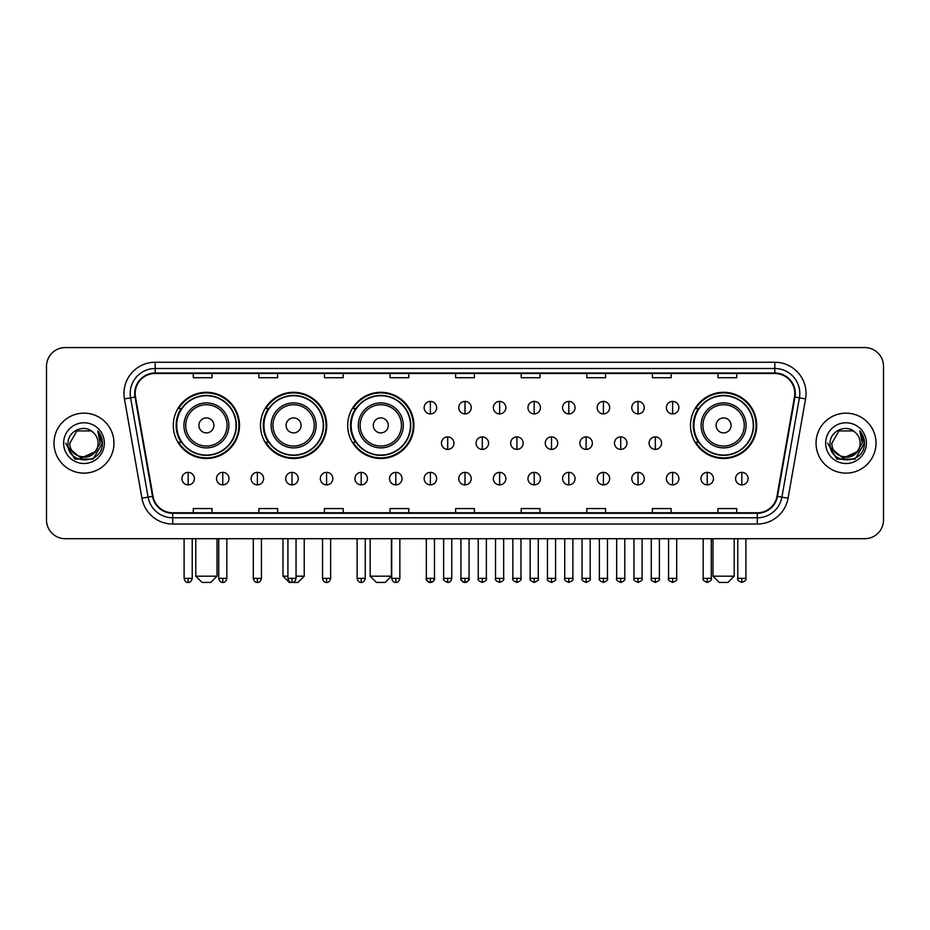 <?xml version="1.0" encoding="UTF-8"?>
<svg xmlns="http://www.w3.org/2000/svg" width="930" height="930" viewBox="0 0 930 930"><rect width="100%" height="100%" fill="white"/><g stroke="black" fill="none" stroke-linecap="round" stroke-linejoin="round"><path stroke-width="1.4" d="M690.49 425.394A33.108 33.108 0 0 0 723.598 458.502A33.108 33.108 0 0 0 756.706 425.394A33.108 33.108 0 0 0 723.598 392.297A33.108 33.108 0 0 0 690.49 425.394M347.692 425.394A33.108 33.108 0 0 0 380.8 458.502A33.108 33.108 0 0 0 413.908 425.394A33.108 33.108 0 0 0 380.8 392.297A33.108 33.108 0 0 0 347.692 425.394M260.493 425.394A33.108 33.108 0 0 0 293.601 458.502A33.108 33.108 0 0 0 326.709 425.394A33.108 33.108 0 0 0 293.601 392.297A33.108 33.108 0 0 0 260.493 425.394M173.294 425.394A33.108 33.108 0 0 0 206.402 458.502A33.108 33.108 0 0 0 239.51 425.394A33.108 33.108 0 0 0 206.402 392.297A33.108 33.108 0 0 0 173.294 425.394M181.234 442.262A30.295 30.295 0 0 1 181.234 408.537M268.433 442.262A30.295 30.295 0 0 1 268.433 408.537M355.632 442.262A30.295 30.295 0 0 1 355.632 408.537M698.43 442.262A30.295 30.295 0 0 1 698.43 408.537M46.5 366.304L46.5 519.963A18.74 18.74 0 0 0 65.24 538.702L864.761 538.702A18.74 18.74 0 0 0 883.5 519.963L883.5 366.304A18.74 18.74 0 0 0 864.761 347.576L65.24 347.576A18.74 18.74 0 0 0 46.5 366.304L46.5 519.963M53.998 443.133A29.981 29.981 0 0 0 83.979 473.126A29.981 29.981 0 0 0 113.96 443.133A29.981 29.981 0 0 0 83.979 413.153A29.981 29.981 0 0 0 53.998 443.133A29.981 29.981 0 0 0 83.979 473.126A29.981 29.981 0 0 0 113.96 443.133A29.981 29.981 0 0 0 83.979 413.153A29.981 29.981 0 0 0 53.998 443.133M816.04 443.133A29.981 29.981 0 0 0 846.021 473.126A29.981 29.981 0 0 0 876.002 443.133A29.981 29.981 0 0 0 846.021 413.153A29.981 29.981 0 0 0 816.04 443.133A29.981 29.981 0 0 0 846.021 473.126A29.981 29.981 0 0 0 876.002 443.133A29.981 29.981 0 0 0 846.021 413.153A29.981 29.981 0 0 0 816.04 443.133M135.199 393.483A19.983 19.983 0 0 1 155.182 373.488L774.818 373.488A19.983 19.983 0 0 1 794.499 396.947L776.992 496.271A19.983 19.983 0 0 1 757.299 512.779L172.701 512.779A19.983 19.983 0 0 1 153.008 496.271L135.501 396.947A19.983 19.983 0 0 1 135.199 393.483M134.699 393.483A20.483 20.483 0 0 0 135.013 397.04L152.52 496.353A20.483 20.483 0 0 0 172.701 513.279L757.299 513.279A20.483 20.483 0 0 0 777.48 496.353L794.987 397.04A20.483 20.483 0 0 0 774.818 372.988L155.182 372.988A20.483 20.483 0 0 0 134.699 393.483M124.434 398.9A31.236 31.236 0 0 1 155.182 362.247L774.818 362.247A31.236 31.236 0 0 1 805.566 398.9L788.059 498.224A31.236 31.236 0 0 1 757.299 524.032L172.701 524.032A31.236 31.236 0 0 1 141.941 498.224L124.434 398.9L130.584 397.819A24.982 24.982 0 0 1 155.182 368.501L774.818 368.501A24.982 24.982 0 0 1 799.416 397.819L781.909 497.132A24.982 24.982 0 0 1 757.299 517.778L172.701 517.778A24.982 24.982 0 0 1 148.091 497.132L130.584 397.819A24.982 24.982 0 0 1 130.2 393.483M864.761 347.576L65.24 347.576M65.24 538.702L864.761 538.702M883.5 519.963L883.5 366.304M777.48 496.353L781.909 497.132L799.416 397.819L805.566 398.9M455.63 373.488L455.63 377.72L474.37 377.72L474.37 373.488M390.042 373.488L390.042 377.72L408.781 377.72L408.781 373.488M324.454 373.488L324.454 377.72L343.193 377.72L343.193 373.488M258.877 373.488L258.877 377.72L277.617 377.72L277.617 373.488M193.289 373.488L193.289 377.72L212.028 377.72L212.028 373.488M521.219 373.488L521.219 377.72L539.958 377.72L539.958 373.488M586.807 373.488L586.807 377.72L605.546 377.72L605.546 373.488M652.383 373.488L652.383 377.72L671.123 377.72L671.123 373.488M717.972 373.488L717.972 377.72L736.711 377.72L736.711 373.488M474.37 512.779L474.37 508.559L455.63 508.559L455.63 512.779M408.781 512.779L408.781 508.559L390.042 508.559L390.042 512.779M343.193 512.779L343.193 508.559L324.454 508.559L324.454 512.779M277.617 512.779L277.617 508.559L258.877 508.559L258.877 512.779M212.028 512.779L212.028 508.559L193.289 508.559L193.289 512.779M539.958 512.779L539.958 508.559L521.219 508.559L521.219 512.779M605.546 512.779L605.546 508.559L586.807 508.559L586.807 512.779M671.123 512.779L671.123 508.559L652.383 508.559L652.383 512.779M736.711 512.779L736.711 508.559L717.972 508.559L717.972 512.779M94.79 452.213C87.304 462.338 69.122 455.863 69.866 443.133C68.994 461.35 98.964 461.35 98.092 443.133C98.964 461.35 68.994 461.35 69.866 443.133L76.923 430.916L91.035 430.916L93.221 432.473C84.56 423.394 67.878 430.869 68.041 443.133C66.448 464.93 101.789 465.5 102.358 444.191L102.393 443.133C102.335 438.507 100.8 434.438 97.766 430.939L100.196 443.133L94.79 452.213A14.113 14.113 0 0 0 98.092 443.133C98.964 461.35 68.994 461.35 69.866 443.133L76.923 430.916M98.092 443.133A14.113 14.113 0 0 0 93.221 432.473M95.697 451.457L80.968 458.13L68.483 447.714M63.612 443.133A20.367 20.367 0 0 0 83.979 463.5A20.367 20.367 0 0 0 104.346 443.133A20.367 20.367 0 0 0 83.979 422.778A20.367 20.367 0 0 0 63.612 443.133M97.766 430.939L102.381 443.668L101.521 437.565L102.381 443.668L101.521 437.565L102.381 443.668L97.906 431.09L102.381 443.668L97.906 431.09L102.393 443.133L93.186 459.083L74.772 459.083L65.565 443.133M97.906 431.09L102.381 443.68M210.773 582.424L202.031 582.424L195.788 576.182L217.027 576.182L210.773 582.424M213.9 425.394A7.498 7.498 0 0 0 206.402 417.907A7.498 7.498 0 0 0 198.904 425.394A7.498 7.498 0 0 0 206.402 432.892A7.498 7.498 0 0 0 213.9 425.394M228.896 425.394A22.483 22.483 0 0 0 206.402 402.911A22.483 22.483 0 0 0 183.919 425.394A22.483 22.483 0 0 0 206.402 447.888A22.483 22.483 0 0 0 228.896 425.394A22.483 22.483 0 0 1 206.402 447.888A22.483 22.483 0 0 1 183.919 425.394M236.069 425.394A29.667 29.667 0 0 0 206.402 395.727A29.667 29.667 0 0 0 176.735 425.394A29.667 29.667 0 0 0 206.402 455.072A29.667 29.667 0 0 0 236.069 425.394M238.882 425.394A32.48 32.48 0 0 1 178.641 442.262L181.652 442.262A29.946 29.946 0 0 0 226.222 447.853A29.946 29.946 0 0 0 226.222 402.946A29.946 29.946 0 0 0 181.652 408.537L178.641 408.537A32.48 32.48 0 0 1 238.882 425.394M296.042 576.182L304.226 576.182L297.972 582.424L289.23 582.424L282.987 576.182L287.916 576.182M301.099 425.394A7.498 7.498 0 0 0 293.601 417.907A7.498 7.498 0 0 0 286.103 425.394A7.498 7.498 0 0 0 293.601 432.892A7.498 7.498 0 0 0 301.099 425.394M316.084 425.394A22.483 22.483 0 0 0 293.601 402.911A22.483 22.483 0 0 0 271.118 425.394A22.483 22.483 0 0 0 293.601 447.888A22.483 22.483 0 0 0 316.084 425.394A22.483 22.483 0 0 1 293.601 447.888A22.483 22.483 0 0 1 271.118 425.394M323.268 425.394A29.667 29.667 0 0 0 293.601 395.727A29.667 29.667 0 0 0 263.934 425.394A29.667 29.667 0 0 0 293.601 455.072A29.667 29.667 0 0 0 323.268 425.394M326.081 425.394A32.48 32.48 0 0 1 265.841 442.262L268.851 442.262A29.946 29.946 0 0 0 313.422 447.853A29.946 29.946 0 0 0 313.422 402.946A29.946 29.946 0 0 0 268.851 408.537L265.841 408.537A32.48 32.48 0 0 1 326.081 425.394M385.171 582.424L376.429 582.424L370.187 576.182L391.414 576.182L385.171 582.424M388.298 425.394A7.498 7.498 0 0 0 380.8 417.907A7.498 7.498 0 0 0 373.302 425.394A7.498 7.498 0 0 0 380.8 432.892A7.498 7.498 0 0 0 388.298 425.394M403.283 425.394A22.483 22.483 0 0 0 380.8 402.911A22.483 22.483 0 0 0 358.317 425.394A22.483 22.483 0 0 0 380.8 447.888A22.483 22.483 0 0 0 403.283 425.394A22.483 22.483 0 0 1 380.8 447.888A22.483 22.483 0 0 1 358.317 425.394M410.467 425.394A29.667 29.667 0 0 0 380.8 395.727A29.667 29.667 0 0 0 351.133 425.394A29.667 29.667 0 0 0 380.8 455.072A29.667 29.667 0 0 0 410.467 425.394M413.28 425.394A32.48 32.48 0 0 1 353.04 442.262L356.05 442.262A29.946 29.946 0 0 0 400.621 447.853A29.946 29.946 0 0 0 400.621 402.946A29.946 29.946 0 0 0 356.05 408.537L353.04 408.537A32.48 32.48 0 0 1 413.28 425.394M727.969 582.424L719.227 582.424L712.973 576.182L734.212 576.182L727.969 582.424M731.096 425.394A7.498 7.498 0 0 0 723.598 417.907A7.498 7.498 0 0 0 716.1 425.394A7.498 7.498 0 0 0 723.598 432.892A7.498 7.498 0 0 0 731.096 425.394M746.081 425.394A22.483 22.483 0 0 0 723.598 402.911A22.483 22.483 0 0 0 701.104 425.394A22.483 22.483 0 0 0 723.598 447.888A22.483 22.483 0 0 0 746.081 425.394A22.483 22.483 0 0 1 723.598 447.888A22.483 22.483 0 0 1 701.104 425.394M753.265 425.394A29.667 29.667 0 0 0 723.598 395.727A29.667 29.667 0 0 0 693.931 425.394A29.667 29.667 0 0 0 723.598 455.072A29.667 29.667 0 0 0 753.265 425.394M756.078 425.394A32.48 32.48 0 0 1 695.838 442.262L698.849 442.262A29.946 29.946 0 0 0 743.407 447.853A29.946 29.946 0 0 0 743.407 402.946A29.946 29.946 0 0 0 698.849 408.537L695.838 408.537A32.48 32.48 0 0 1 756.078 425.394M430.392 401.411A6.243 6.243 0 0 0 424.15 407.654A6.243 6.243 0 0 0 430.392 413.908A6.243 6.243 0 0 0 436.647 407.654A6.243 6.243 0 0 0 430.392 401.411L430.392 413.908A6.243 6.243 0 0 0 436.647 407.654A6.243 6.243 0 0 0 430.392 401.411M465 401.411A6.243 6.243 0 0 0 458.757 407.654A6.243 6.243 0 0 0 465 413.908A6.243 6.243 0 0 0 471.243 407.654A6.243 6.243 0 0 0 465 401.411L465 413.908A6.243 6.243 0 0 0 471.243 407.654A6.243 6.243 0 0 0 465 401.411M499.608 401.411A6.243 6.243 0 0 0 493.353 407.654A6.243 6.243 0 0 0 499.608 413.908A6.243 6.243 0 0 0 505.85 407.654A6.243 6.243 0 0 0 499.608 401.411L499.608 413.908A6.243 6.243 0 0 0 505.85 407.654A6.243 6.243 0 0 0 499.608 401.411M534.204 401.411A6.243 6.243 0 0 0 527.961 407.654A6.243 6.243 0 0 0 534.204 413.908A6.243 6.243 0 0 0 540.458 407.654A6.243 6.243 0 0 0 534.204 401.411L534.204 413.908A6.243 6.243 0 0 0 540.458 407.654A6.243 6.243 0 0 0 534.204 401.411M568.811 401.411A6.243 6.243 0 0 0 562.569 407.654A6.243 6.243 0 0 0 568.811 413.908A6.243 6.243 0 0 0 575.054 407.654A6.243 6.243 0 0 0 568.811 401.411L568.811 413.908A6.243 6.243 0 0 0 575.054 407.654A6.243 6.243 0 0 0 568.811 401.411M603.419 401.411A6.243 6.243 0 0 0 597.176 407.654A6.243 6.243 0 0 0 603.419 413.908A6.243 6.243 0 0 0 609.662 407.654A6.243 6.243 0 0 0 603.419 401.411L603.419 413.908A6.243 6.243 0 0 0 609.662 407.654A6.243 6.243 0 0 0 603.419 401.411M638.027 401.411A6.243 6.243 0 0 0 631.772 407.654A6.243 6.243 0 0 0 638.027 413.908A6.243 6.243 0 0 0 644.269 407.654A6.243 6.243 0 0 0 638.027 401.411L638.027 413.908A6.243 6.243 0 0 0 644.269 407.654A6.243 6.243 0 0 0 638.027 401.411M672.623 401.411A6.243 6.243 0 0 0 666.38 407.654A6.243 6.243 0 0 0 672.623 413.908A6.243 6.243 0 0 0 678.877 407.654A6.243 6.243 0 0 0 672.623 401.411L672.623 413.908A6.243 6.243 0 0 0 678.877 407.654A6.243 6.243 0 0 0 672.623 401.411M447.702 436.891A6.243 6.243 0 0 0 441.448 443.133A6.243 6.243 0 0 0 447.702 449.388A6.243 6.243 0 0 0 453.945 443.133A6.243 6.243 0 0 0 447.702 436.891L447.702 449.388A6.243 6.243 0 0 0 453.945 443.133A6.243 6.243 0 0 0 447.702 436.891M482.298 436.891A6.243 6.243 0 0 0 476.055 443.133A6.243 6.243 0 0 0 482.298 449.388A6.243 6.243 0 0 0 488.552 443.133A6.243 6.243 0 0 0 482.298 436.891L482.298 449.388A6.243 6.243 0 0 0 488.552 443.133A6.243 6.243 0 0 0 482.298 436.891M516.906 436.891A6.243 6.243 0 0 0 510.663 443.133A6.243 6.243 0 0 0 516.906 449.388A6.243 6.243 0 0 0 523.148 443.133A6.243 6.243 0 0 0 516.906 436.891L516.906 449.388A6.243 6.243 0 0 0 523.148 443.133A6.243 6.243 0 0 0 516.906 436.891M551.513 436.891A6.243 6.243 0 0 0 545.259 443.133A6.243 6.243 0 0 0 551.513 449.388A6.243 6.243 0 0 0 557.756 443.133A6.243 6.243 0 0 0 551.513 436.891L551.513 449.388A6.243 6.243 0 0 0 557.756 443.133A6.243 6.243 0 0 0 551.513 436.891M586.121 436.891A6.243 6.243 0 0 0 579.867 443.133A6.243 6.243 0 0 0 586.121 449.388A6.243 6.243 0 0 0 592.364 443.133A6.243 6.243 0 0 0 586.121 436.891L586.121 449.388A6.243 6.243 0 0 0 592.364 443.133A6.243 6.243 0 0 0 586.121 436.891M620.717 436.891A6.243 6.243 0 0 0 614.474 443.133A6.243 6.243 0 0 0 620.717 449.388A6.243 6.243 0 0 0 626.971 443.133A6.243 6.243 0 0 0 620.717 436.891L620.717 449.388A6.243 6.243 0 0 0 626.971 443.133A6.243 6.243 0 0 0 620.717 436.891M655.325 436.891A6.243 6.243 0 0 0 649.082 443.133A6.243 6.243 0 0 0 655.325 449.388A6.243 6.243 0 0 0 661.567 443.133A6.243 6.243 0 0 0 655.325 436.891L655.325 449.388A6.243 6.243 0 0 0 661.567 443.133A6.243 6.243 0 0 0 655.325 436.891M188.162 472.37A6.243 6.243 0 0 0 181.92 478.613A6.243 6.243 0 0 0 188.162 484.867A6.243 6.243 0 0 0 194.417 478.613A6.243 6.243 0 0 0 188.162 472.37L188.162 484.867A6.243 6.243 0 0 0 194.417 478.613A6.243 6.243 0 0 0 188.162 472.37M222.77 472.37A6.243 6.243 0 0 0 216.527 478.613A6.243 6.243 0 0 0 222.77 484.867A6.243 6.243 0 0 0 229.013 478.613A6.243 6.243 0 0 0 222.77 472.37L222.77 484.867A6.243 6.243 0 0 0 229.013 478.613A6.243 6.243 0 0 0 222.77 472.37M257.378 472.37A6.243 6.243 0 0 0 251.123 478.613A6.243 6.243 0 0 0 257.378 484.867A6.243 6.243 0 0 0 263.62 478.613A6.243 6.243 0 0 0 257.378 472.37L257.378 484.867A6.243 6.243 0 0 0 263.62 478.613A6.243 6.243 0 0 0 257.378 472.37M291.974 472.37A6.243 6.243 0 0 0 285.731 478.613A6.243 6.243 0 0 0 291.974 484.867A6.243 6.243 0 0 0 298.228 478.613A6.243 6.243 0 0 0 291.974 472.37L291.974 484.867A6.243 6.243 0 0 0 298.228 478.613A6.243 6.243 0 0 0 291.974 472.37M326.581 472.37A6.243 6.243 0 0 0 320.339 478.613A6.243 6.243 0 0 0 326.581 484.867A6.243 6.243 0 0 0 332.824 478.613A6.243 6.243 0 0 0 326.581 472.37L326.581 484.867A6.243 6.243 0 0 0 332.824 478.613A6.243 6.243 0 0 0 326.581 472.37M361.189 472.37A6.243 6.243 0 0 0 354.946 478.613A6.243 6.243 0 0 0 361.189 484.867A6.243 6.243 0 0 0 367.431 478.613A6.243 6.243 0 0 0 361.189 472.37L361.189 484.867A6.243 6.243 0 0 0 367.431 478.613A6.243 6.243 0 0 0 361.189 472.37M395.796 472.37A6.243 6.243 0 0 0 389.542 478.613A6.243 6.243 0 0 0 395.796 484.867A6.243 6.243 0 0 0 402.039 478.613A6.243 6.243 0 0 0 395.796 472.37L395.796 484.867A6.243 6.243 0 0 0 402.039 478.613A6.243 6.243 0 0 0 395.796 472.37M430.392 472.37A6.243 6.243 0 0 0 424.15 478.613A6.243 6.243 0 0 0 430.392 484.867A6.243 6.243 0 0 0 436.647 478.613A6.243 6.243 0 0 0 430.392 472.37L430.392 484.867A6.243 6.243 0 0 0 436.647 478.613A6.243 6.243 0 0 0 430.392 472.37M465 472.37A6.243 6.243 0 0 0 458.757 478.613A6.243 6.243 0 0 0 465 484.867A6.243 6.243 0 0 0 471.243 478.613A6.243 6.243 0 0 0 465 472.37L465 484.867A6.243 6.243 0 0 0 471.243 478.613A6.243 6.243 0 0 0 465 472.37M499.608 472.37A6.243 6.243 0 0 0 493.353 478.613A6.243 6.243 0 0 0 499.608 484.867A6.243 6.243 0 0 0 505.85 478.613A6.243 6.243 0 0 0 499.608 472.37L499.608 484.867A6.243 6.243 0 0 0 505.85 478.613A6.243 6.243 0 0 0 499.608 472.37M534.204 472.37A6.243 6.243 0 0 0 527.961 478.613A6.243 6.243 0 0 0 534.204 484.867A6.243 6.243 0 0 0 540.458 478.613A6.243 6.243 0 0 0 534.204 472.37L534.204 484.867A6.243 6.243 0 0 0 540.458 478.613A6.243 6.243 0 0 0 534.204 472.37M568.811 472.37A6.243 6.243 0 0 0 562.569 478.613A6.243 6.243 0 0 0 568.811 484.867A6.243 6.243 0 0 0 575.054 478.613A6.243 6.243 0 0 0 568.811 472.37L568.811 484.867A6.243 6.243 0 0 0 575.054 478.613A6.243 6.243 0 0 0 568.811 472.37M603.419 472.37A6.243 6.243 0 0 0 597.176 478.613A6.243 6.243 0 0 0 603.419 484.867A6.243 6.243 0 0 0 609.662 478.613A6.243 6.243 0 0 0 603.419 472.37L603.419 484.867A6.243 6.243 0 0 0 609.662 478.613A6.243 6.243 0 0 0 603.419 472.37M638.027 472.37A6.243 6.243 0 0 0 631.772 478.613A6.243 6.243 0 0 0 638.027 484.867A6.243 6.243 0 0 0 644.269 478.613A6.243 6.243 0 0 0 638.027 472.37L638.027 484.867A6.243 6.243 0 0 0 644.269 478.613A6.243 6.243 0 0 0 638.027 472.37M672.623 472.37A6.243 6.243 0 0 0 666.38 478.613A6.243 6.243 0 0 0 672.623 484.867A6.243 6.243 0 0 0 678.877 478.613A6.243 6.243 0 0 0 672.623 472.37L672.623 484.867A6.243 6.243 0 0 0 678.877 478.613A6.243 6.243 0 0 0 672.623 472.37M707.23 472.37A6.243 6.243 0 0 0 700.988 478.613A6.243 6.243 0 0 0 707.23 484.867A6.243 6.243 0 0 0 713.473 478.613A6.243 6.243 0 0 0 707.23 472.37L707.23 484.867A6.243 6.243 0 0 0 713.473 478.613A6.243 6.243 0 0 0 707.23 472.37M741.838 472.37A6.243 6.243 0 0 0 735.584 478.613A6.243 6.243 0 0 0 741.838 484.867A6.243 6.243 0 0 0 748.08 478.613A6.243 6.243 0 0 0 741.838 472.37L741.838 484.867A6.243 6.243 0 0 0 748.08 478.613A6.243 6.243 0 0 0 741.838 472.37M860.134 443.133C861.006 461.35 831.036 461.35 831.908 443.133L838.965 430.916L853.077 430.916L855.275 432.473C846.602 423.394 829.932 430.869 830.083 443.133C828.502 464.93 863.831 465.5 864.4 444.191L864.435 443.133C864.377 438.507 862.842 434.438 859.808 430.939L862.25 443.133L856.844 452.213A14.113 14.113 0 0 0 860.134 443.133C861.006 461.35 831.036 461.35 831.908 443.133C831.036 461.35 861.006 461.35 860.134 443.133A14.113 14.113 0 0 0 855.275 432.473M856.844 452.213C849.346 462.338 831.176 455.863 831.908 443.133M857.739 451.457L843.01 458.13L830.525 447.714M825.654 443.133A20.367 20.367 0 0 0 846.021 463.5A20.367 20.367 0 0 0 866.388 443.133A20.367 20.367 0 0 0 846.021 422.778A20.367 20.367 0 0 0 825.654 443.133M859.808 430.939L864.423 443.668L863.563 437.565L864.423 443.668L863.563 437.565L864.423 443.668L859.948 431.09L864.423 443.668L859.948 431.09L864.435 443.133L855.228 459.083L836.814 459.083L827.607 443.133M859.948 431.09L864.423 443.68M774.818 362.247L774.818 372.988M130.584 397.819L135.013 397.04M172.701 524.032L172.701 513.279M757.299 513.279L757.299 524.032M141.941 498.224L152.52 496.353M794.987 397.04L799.416 397.819M155.182 362.247L155.182 372.988M781.909 497.132L788.059 498.224M227.06 425.394A20.658 20.658 0 0 0 206.402 404.736A20.658 20.658 0 0 0 185.744 425.394A20.658 20.658 0 0 0 206.402 446.051A20.658 20.658 0 0 0 227.06 425.394M314.259 425.394A20.658 20.658 0 0 0 293.601 404.736A20.658 20.658 0 0 0 272.943 425.394A20.658 20.658 0 0 0 293.601 446.051A20.658 20.658 0 0 0 314.259 425.394M401.458 425.394A20.658 20.658 0 0 0 380.8 404.736A20.658 20.658 0 0 0 360.143 425.394A20.658 20.658 0 0 0 380.8 446.051A20.658 20.658 0 0 0 401.458 425.394M744.256 425.394A20.658 20.658 0 0 0 723.598 404.736A20.658 20.658 0 0 0 702.941 425.394A20.658 20.658 0 0 0 723.598 446.051A20.658 20.658 0 0 0 744.256 425.394M447.702 578.367L443.633 578.367C442.82 579.669 444.168 581.018 447.702 582.424L447.702 578.367L451.759 578.367L451.759 538.702M482.298 578.367L478.241 578.367C477.416 579.669 478.776 581.018 482.298 582.424L482.298 578.367L486.367 578.367L486.367 538.702M516.906 578.367L512.849 578.367C512.023 579.669 513.372 581.018 516.906 582.424L516.906 578.367L520.963 578.367L520.963 538.702M551.513 578.367L547.456 578.367C546.631 579.669 547.979 581.018 551.513 582.424L551.513 578.367L555.57 578.367L555.57 538.702M586.121 578.367L582.052 578.367C581.227 579.669 582.587 581.018 586.121 582.424L586.121 578.367L590.178 578.367L590.178 538.702M620.717 578.367L616.66 578.367C615.834 579.669 617.194 581.018 620.717 582.424L620.717 578.367L624.774 578.367L624.774 538.702M655.325 578.367L651.267 578.367C650.442 579.669 651.79 581.018 655.325 582.424L655.325 578.367L659.382 578.367L659.382 538.702M188.162 578.367L184.105 578.367C184.814 581.262 186.163 582.622 188.162 582.424L188.162 578.367L192.231 578.367L192.231 538.702M222.77 578.367L218.713 578.367C219.422 581.262 220.77 582.622 222.77 582.424L222.77 578.367L226.827 578.367L226.827 538.702M257.378 578.367L253.309 578.367C254.018 581.262 255.378 582.622 257.378 582.424L257.378 578.367L261.435 578.367L261.435 538.702M291.974 578.367L287.916 578.367C288.626 581.262 289.986 582.622 291.974 582.424L291.974 578.367L296.042 578.367L296.042 538.702M326.581 578.367L322.524 578.367C323.233 581.262 324.582 582.622 326.581 582.424L326.581 578.367L330.638 578.367L330.638 538.702M361.189 578.367L357.132 578.367C357.841 581.262 359.189 582.622 361.189 582.424L361.189 578.367L365.246 578.367L365.246 538.702M395.796 578.367L391.728 578.367C392.437 581.262 393.797 582.622 395.796 582.424L395.796 578.367L399.853 578.367L399.853 538.702M430.392 578.367L426.335 578.367C425.51 579.669 426.87 581.018 430.392 582.424L430.392 578.367L434.461 578.367C435.275 579.669 433.926 581.018 430.392 582.424C428.393 582.622 427.044 581.262 426.335 578.367L426.335 538.702M465 578.367L460.943 578.367C460.118 579.669 461.466 581.018 465 582.424L465 578.367L469.057 578.367C469.883 579.669 468.534 581.018 465 582.424C463 582.622 461.652 581.262 460.943 578.367L460.943 538.702M499.608 578.367L495.539 578.367C494.725 579.669 496.074 581.018 499.608 582.424L499.608 578.367L503.665 578.367L503.665 538.702L503.665 578.367C504.49 579.669 503.13 581.018 499.608 582.424M534.204 578.367L530.147 578.367L530.147 538.702L530.147 578.367C529.321 579.669 530.681 581.018 534.204 582.424L534.204 578.367L538.272 578.367L538.272 538.702M568.811 578.367L564.754 578.367C563.929 579.669 565.277 581.018 568.811 582.424L568.811 578.367L572.868 578.367L572.868 538.702M603.419 578.367L599.362 578.367C598.536 579.669 599.885 581.018 603.419 582.424L603.419 578.367L607.476 578.367L607.476 538.702M638.027 578.367L633.958 578.367C633.132 579.669 634.492 581.018 638.027 582.424L638.027 578.367L642.084 578.367L642.084 538.702M672.623 578.367L668.565 578.367C667.74 579.669 669.1 581.018 672.623 582.424L672.623 578.367L676.691 578.367L676.691 538.702M707.23 578.367L703.173 578.367C702.348 579.669 703.696 581.018 707.23 582.424L707.23 578.367L711.287 578.367L711.287 538.702M741.838 578.367L737.769 578.367C736.955 579.669 738.304 581.018 741.838 582.424L741.838 578.367L745.895 578.367L745.895 538.702M217.027 538.702L217.027 576.182M195.788 538.702L195.788 576.182M304.226 538.702L304.226 576.182M282.987 538.702L282.987 576.182M391.414 538.702L391.414 576.182M370.187 538.702L370.187 576.182M734.212 538.702L734.212 576.182M712.973 538.702L712.973 576.182M443.633 578.367L443.633 538.702M451.759 578.367C451.05 581.262 449.702 582.622 447.702 582.424M478.241 578.367L478.241 538.702M486.367 578.367C487.18 579.669 485.832 581.018 482.298 582.424M512.849 578.367L512.849 538.702M520.963 578.367C521.788 579.669 520.44 581.018 516.906 582.424M547.456 578.367L547.456 538.702M555.57 578.367C556.396 579.669 555.036 581.018 551.513 582.424M582.052 578.367L582.052 538.702M590.178 578.367C591.003 579.669 589.643 581.018 586.121 582.424M616.66 578.367L616.66 538.702M624.774 578.367C625.599 579.669 624.251 581.018 620.717 582.424M651.267 578.367L651.267 538.702M659.382 578.367C660.207 579.669 658.859 581.018 655.325 582.424M184.105 578.367L184.105 538.702M192.231 578.367C191.522 581.262 190.162 582.622 188.162 582.424M218.713 578.367L218.713 538.702M226.827 578.367C226.118 581.262 224.769 582.622 222.77 582.424M253.309 578.367L253.309 538.702M261.435 578.367C260.726 581.262 259.377 582.622 257.378 582.424M287.916 578.367L287.916 538.702M296.042 578.367C295.333 581.262 293.973 582.622 291.974 582.424M322.524 578.367L322.524 538.702M330.638 578.367C329.929 581.262 328.581 582.622 326.581 582.424M357.132 578.367L357.132 538.702M365.246 578.367C364.537 581.262 363.188 582.622 361.189 582.424M391.728 578.367L391.728 538.702M399.853 578.367C399.144 581.262 397.784 582.622 395.796 582.424M430.392 582.424C432.392 582.622 433.752 581.262 434.461 578.367L434.461 538.702M465 582.424C467 582.622 468.348 581.262 469.057 578.367L469.057 538.702M495.539 578.367L495.539 538.702M538.272 578.367C539.098 579.669 537.738 581.018 534.204 582.424M564.754 578.367L564.754 538.702M572.868 578.367C573.694 579.669 572.345 581.018 568.811 582.424M599.362 578.367L599.362 538.702M607.476 578.367C608.301 579.669 606.953 581.018 603.419 582.424M633.958 578.367L633.958 538.702M642.084 578.367C642.909 579.669 641.549 581.018 638.027 582.424M668.565 578.367L668.565 538.702M676.691 578.367C677.505 579.669 676.157 581.018 672.623 582.424M703.173 578.367L703.173 538.702M711.287 578.367C712.113 579.669 710.764 581.018 707.23 582.424M737.769 578.367L737.769 538.702M745.895 578.367C746.72 579.669 745.36 581.018 741.838 582.424"/></g></svg>
